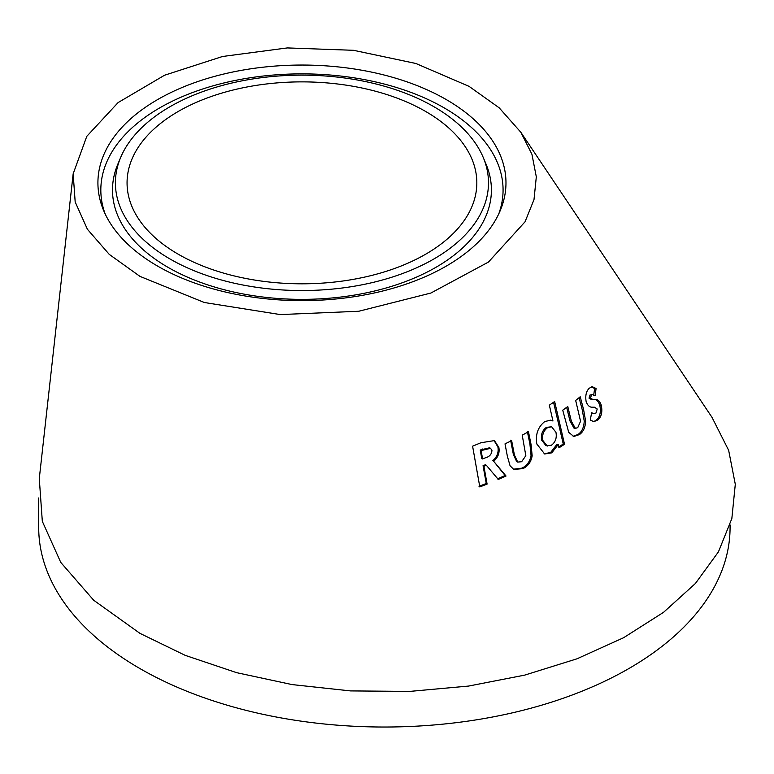 <?xml version="1.0" encoding="UTF-8"?>
<svg xmlns="http://www.w3.org/2000/svg" width="774" height="774" viewBox="0 0 774 774"><rect width="100%" height="100%" fill="white"/><g stroke="black" fill="none" stroke-linecap="round" stroke-linejoin="round"><path stroke-width="1.16" d="M467.361 232.626A186.544 107.702 180 0 1 236.37 283.671A186.544 107.702 180 0 1 120.657 157.461A186.544 107.702 180 0 1 136.534 133.06A186.544 107.702 180 0 1 324.519 75.929A186.544 107.702 180 0 1 483.237 157.461A186.544 107.702 180 0 1 467.361 232.626M483.237 157.461L486.072 164.204A189.456 109.386 180 0 1 469.953 240.54A189.456 109.386 180 0 1 235.344 292.378A189.456 109.386 180 0 1 117.822 164.204L120.657 157.461M121.025 128.387A204.036 117.793 180 0 1 373.678 72.562A204.036 117.793 180 0 1 500.227 210.605A204.036 117.793 180 0 1 482.87 237.289A204.036 117.793 180 0 1 277.256 299.77A204.036 117.793 180 0 1 103.668 210.605A204.036 117.793 180 0 1 121.025 128.387M105.167 213.982A201.114 116.11 180 0 1 123.608 136.311A201.114 116.11 180 0 1 369.837 80.68A201.114 116.11 180 0 1 498.727 213.982M38.7 497.963L38.7 527.452A345.688 199.586 0 0 0 139.949 668.572A345.688 199.586 0 0 0 516.674 711.838A345.688 199.586 0 0 0 730.076 527.452L730.076 524.917M178.281 254.24A174.885 100.968 0 0 0 397.401 267.446A174.885 100.968 0 0 0 465.039 146.392A174.885 100.968 0 0 0 425.613 111.446A174.885 100.968 0 0 0 240.23 88.371A174.885 100.968 0 0 0 127.42 176.375A174.885 100.968 0 0 0 178.281 254.24M469.054 86.359L415.89 63.487L353.554 50.31L287.26 47.93L222.506 56.492L164.562 75.233L118.083 102.594L86.785 136.33L73.162 173.802L75.184 201.995L87.404 229.268L109.26 254.385L139.949 276.366L204.336 302.508L280.236 314.573L358.759 311.254L430.886 293.036L488.481 262.047L525.043 221.799L533.992 199.653L536.314 176.83L531.912 154.22L520.844 132.277L499.191 107.828L469.054 86.359M39.281 478.564L42.318 521.337L60.769 562.417L93.702 600.247L139.949 633.355L185.199 655.346L236.621 672.664L292.079 684.584L350.574 690.911L409.756 691.405L468.541 686.074L524.617 675.141L576.969 658.819L623.563 637.747L663.55 612.321L695.381 583.509L718.446 551.852L731.846 518.561L735.3 484.282L728.653 450.323L712.012 417.36L520.844 132.277M487.098 484.079L483.914 466.287L486.353 465.29L498.292 479.435L506.051 476.029L493.667 461.275C498.069 457.395 499.811 452.78 498.862 447.42L494.441 440.599L480.954 442.738L472.595 446.172L479.812 486.933L487.098 484.079L486.256 483.489L483.063 465.706L483.914 466.287M510.066 465.755L513.801 469.46L522.963 468.599C527.994 466.229 531.061 461.962 532.164 455.809L531.061 444.469L528.458 431.757L522.227 435.162L525.827 455.683L521.647 461.72L517.719 462.088L514.439 455.083L511.643 440.629L505.016 443.87L507.376 456.283L510.066 465.755M544.809 421.52C537.949 426.987 535.298 434.485 536.837 444.005L544.635 453.98L551.794 452.848L558.218 444.528L558.954 447.846L564.527 444.266L554.648 401.532L549.346 405.15L552.955 420.979L550.807 420.185L544.809 421.52M568.726 432.347L573.805 436.488L579.445 434.572C583.306 431.902 585.357 427.412 585.618 421.104L583.596 409.601L580.219 396.762L575.672 400.458L580.558 421.24L577.762 427.596L575.411 428.409L571.347 421.172L567.777 406.524L562.737 410.191L568.726 432.347M586.141 401.609C587.64 405.644 589.836 407.511 592.72 407.192L594.471 407.221L597.209 409.001L596.028 412.968L594.035 413.606L591.626 412.784L590.272 420.069L593.842 421.656L597.847 420.001C601.475 416.78 602.617 411.874 601.282 405.286C599.734 400.855 597.48 398.891 594.538 399.394L592.671 399.365L590.494 398.184L591.442 394.992L592.507 394.566L595.1 395.698L596.086 388.49L592.391 386.777L589.324 388.171C586.218 391.18 585.154 395.659 586.141 401.609M594.035 413.606L591.51 413.413M593.155 421.578L597.847 420.001M596.415 419.982C600.014 416.78 601.146 411.894 599.802 405.324L601.282 405.286M599.802 405.324C598.254 400.903 596.009 398.929 593.077 399.423L591.21 399.374L589.043 398.184L590.494 398.184M589.043 398.184L589.991 395.011L591.442 394.992M589.991 395.011L592.507 394.566M593.629 395.737L594.596 388.558L596.086 388.49M594.596 388.558L591.646 386.874M573.157 436.352L578.101 434.417C581.932 431.776 583.973 427.306 584.225 421.017L582.193 409.533L579.068 397.71M584.225 421.017L585.618 421.104M574.743 428.225L574.076 428.254L570.003 421.017L566.665 407.356M578.101 434.417L579.445 434.572M544.074 453.796L550.595 452.538L556.97 444.257L558.218 444.528M550.595 452.538L551.794 452.848M558.751 446.917L563.259 444.024L564.527 444.266M563.259 444.024L553.555 402.287M550.14 420.089L552.955 420.979M551.591 426.745L546.289 427.422C542.322 430.392 540.765 434.611 541.626 440.106L546.067 445.756L551.378 445.273C555.451 442.244 556.98 437.92 555.955 432.308L551.591 426.745L547.528 427.703C543.532 430.692 541.964 434.93 542.816 440.435L547.247 446.076M546.289 427.422L547.528 427.703M541.626 440.106L542.816 440.435M513.317 469.199L521.918 468.144C526.92 465.793 529.967 461.556 531.051 455.412L529.929 444.083L527.317 431.389M531.051 455.412L532.164 455.809M517.719 462.088L516.703 461.633L513.404 454.619L510.598 440.183M521.918 468.144L522.963 468.599M483.063 465.706L485.482 464.71L486.353 465.29M497.392 478.883L505.103 475.507L506.051 476.029M505.103 475.507L493.667 461.275M492.748 460.733C497.131 456.873 498.843 452.268 497.895 446.917L498.862 447.42M497.895 446.917L493.938 440.358M479.019 486.314L486.256 483.489M490.561 448.32L489.623 447.778L480.228 450.004L481.738 458.382L482.608 458.953L485.385 457.802C489.468 456.766 491.654 454.319 491.945 450.429L490.561 448.32L481.099 450.574L482.608 458.953M480.228 450.004L481.099 450.574M593.077 399.423L594.538 399.394M591.21 399.374L592.671 399.365M582.193 409.533L583.596 409.601M570.003 421.017L571.347 421.172M529.929 444.083L531.061 444.469M513.404 454.619L514.439 455.083M482.637 448.997L483.527 449.559M73.162 173.802L39.251 478.874M574.076 428.254L575.411 428.409"/></g></svg>
